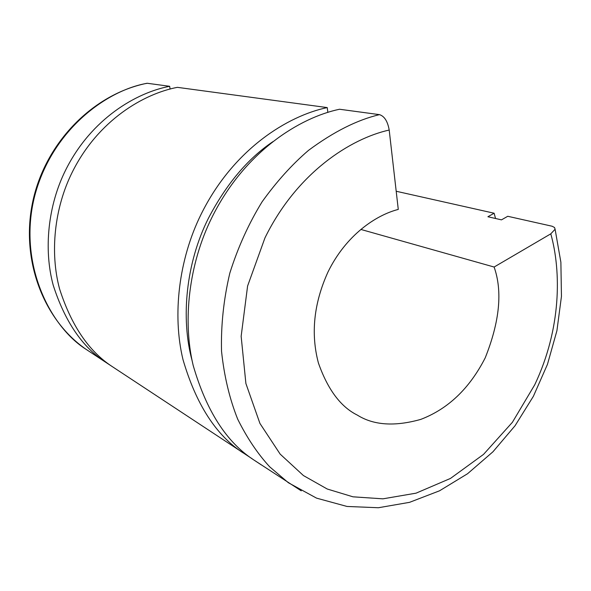 <?xml version="1.0" encoding="UTF-8"?>
<svg xmlns="http://www.w3.org/2000/svg" width="591" height="591" viewBox="0 0 591 591"><rect width="100%" height="100%" fill="white"/><g stroke="black" fill="none" stroke-linecap="round" stroke-linejoin="round"><path stroke-width="0.89" d="M111.95 366.39L105.279 361.995C82.193 346.902 64.84 321.305 53.212 285.217C43.505 249.365 47.96 205.284 65.756 169.846C91.465 118.385 136.624 92.543 169.654 86.301L170.105 89.086M92.033 353.255L85.658 349.052C49.888 326.276 17.412 262.914 34.803 195.54C52.584 128.469 108.279 89.773 147.307 83.279L169.654 86.301M301.247 490.84L253.65 459.842C226.449 442.157 206.289 410.671 193.168 365.401C182.375 320.292 189.017 263.726 211.711 217.887C244.541 151.296 299.984 117.55 339.537 109.246L379.496 114.647C384.445 116.22 387.681 121.354 389.196 130.042L398.275 209.421C376.268 215.013 346.06 234.871 327.902 272.17C313.814 303.382 310.644 333.649 318.401 362.97C327.739 389.513 340.712 406.889 357.319 415.096C373.556 425.306 394.707 426.739 420.77 419.388C448.111 408.957 469.594 388.435 485.226 357.828C499.698 321.526 502.66 291.26 494.113 267.029L550.79 233.837C561.317 271.372 561.384 328.626 534.737 384.785L512.397 422.299L483.549 454.376L450.49 478.422L416.071 493.16L382.924 498.834L352.975 496.817L327.237 489.016L303.427 475.556L280.164 454.117L259.937 423.437L245.893 383.5L241.15 336.301L247.599 286L264.953 237.9C297.014 172.446 350.766 138.575 389.196 130.042M147.307 83.279L146.642 83.338C93.326 94.22 46.157 141.899 33.133 199.921C20.028 257.927 42.463 318.845 85.658 349.052L105.279 361.995M252.15 458.764L112.068 366.472C88.768 351.239 71.267 325.368 59.558 288.851C49.784 252.571 54.328 207.921 72.346 172.011C98.379 119.87 144.034 93.674 177.381 87.342L327.229 107.584L327.85 112.438M396.199 191.255L494.128 213.225L487.907 216.742L501.478 219.859L507.758 216.284L552.171 226.25L554.535 227.513L555.097 229.242L550.79 233.837M360.872 229.441L494.113 267.029M253.65 459.842L261.348 464.918M272.983 141.611C247.806 158.558 226.272 184.126 208.387 218.33C186.15 262.544 180.432 318.076 192.171 360.902M242.953 452.787C216.018 435.264 196.027 404.185 182.981 359.564C172.247 315.121 178.711 259.456 201.058 214.378C233.371 148.902 288.113 115.733 327.229 107.584M494.128 213.225L495.539 218.493M112.068 366.472L118.673 370.823M555.097 229.242L560.881 262.241L561.45 296.387L556.914 330.731L547.465 364.337L533.392 396.288L515.064 425.719L492.938 451.797L467.555 473.731L439.534 490.803L409.556 502.335L378.41 507.735L347.035 506.457L316.562 498.139L288.342 482.721L269.732 466.853C257.713 453.822 247.038 437.931 237.708 419.189C229.552 398.785 224.159 376.135 221.536 351.246C220.864 325.478 223.627 299.43 229.825 273.108C237.951 247.356 248.722 223.575 262.131 201.753C276.595 181.592 292.05 164.461 308.502 150.373C333.605 131.771 357.267 119.862 379.496 114.647"/></g></svg>
